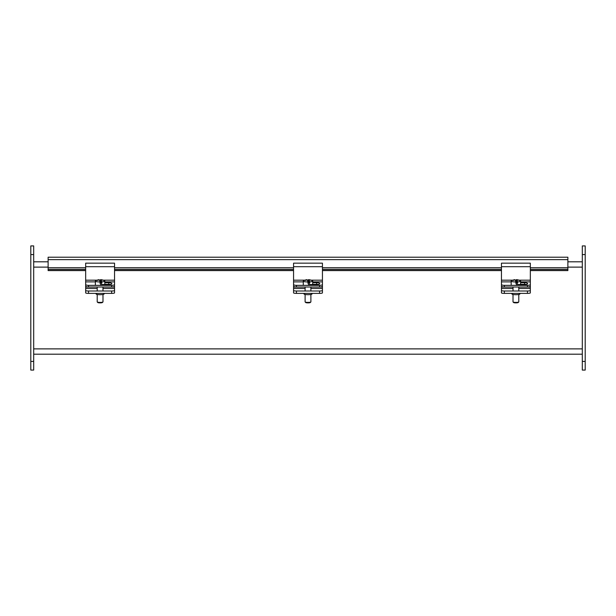 <?xml version="1.0" encoding="UTF-8"?>
<svg xmlns="http://www.w3.org/2000/svg" width="616" height="616" viewBox="0 0 616 616"><rect width="100%" height="100%" fill="white"/><g stroke="black" fill="none" stroke-linecap="round" stroke-linejoin="round"><path stroke-width="0.92" d="M33.688 261.8L48.125 261.8M567.875 261.8L582.312 261.8M33.688 354.2L582.312 354.2L33.688 354.2M530.337 270.601L567.875 270.601L567.875 257.203L48.125 257.203L48.125 267.706L85.663 267.706M48.125 267.706L48.125 269.308L85.663 269.308M114.538 269.308L293.562 269.308M322.438 269.308L501.463 269.308M530.337 269.308L567.875 269.308M48.125 269.308L48.125 270.601L85.663 270.601M114.538 267.706L293.562 267.706M322.438 267.706L501.463 267.706M530.337 267.706L567.875 267.706M30.8 370.077L33.688 370.077L30.8 370.077L30.8 245.915L33.688 245.915L33.688 254.577L30.8 254.577M33.688 370.077L33.688 254.577M582.312 370.085L585.2 370.085L582.312 370.085L582.312 245.923L585.2 245.923L585.2 254.585L582.312 254.585M585.2 370.085L585.2 254.585M114.538 284.484A2.888 0.87 180 0 1 111.65 285.354L111.65 287.01A2.888 0.87 -0 0 0 114.538 286.14L114.538 263.155L85.663 263.155L85.663 286.14A2.888 0.87 -0 0 0 88.55 287.01L111.65 287.01M88.55 287.01L88.55 285.354L111.65 285.354M88.55 285.354A2.888 0.87 180 0 1 85.663 284.484M104.828 282.698L108.763 282.698A3.072 0.924 180 0 1 111.835 283.622A3.072 0.924 180 0 1 108.763 284.546L100.47 284.546M110.141 284.446A3.072 0.924 -0 0 0 108.763 284.346L104.828 284.346M101.055 282.459L100.146 281.766L100.146 280.319A8.601 1.471 88.2 0 1 100.716 279.649A8.601 1.471 88.2 0 1 100.855 279.695A8.624 8.362 -45.4 0 1 102.841 280.08A8.147 1.394 88.2 0 1 103.041 280.272A8.624 8.362 134.6 0 0 101.055 279.887A8.601 1.471 88.2 0 1 101.763 281.912L101.763 283.352A4.728 0.824 180 0 1 100.054 283.406L100.054 281.966A8.601 1.471 -91.8 0 0 99.345 279.941A8.624 8.362 134.6 0 0 97.359 280.449A8.147 1.394 -91.8 0 0 97.159 280.249A8.624 8.362 -45.4 0 1 99.145 279.741L99.145 279.972M99.145 279.741A8.601 1.471 -91.8 0 0 98.96 279.702A8.647 8.647 0 0 0 95.542 280.919A4.728 0.824 180 0 0 95.372 281.142L95.372 285.354M101.055 279.887L101.055 282.659L101.763 283.352M100.855 282.459L100.855 279.695M100.716 279.649A8.647 8.647 0 0 1 104.658 280.919A4.728 0.824 180 0 1 104.759 280.996A4.728 0.824 180 0 1 104.828 281.142A4.728 0.824 180 0 1 101.763 281.912M100.054 281.966A4.728 0.824 180 0 1 95.372 281.142M102.941 301.817A2.888 0.501 180 0 1 102.987 301.902A2.888 0.501 180 0 1 102.941 301.986A2.888 0.501 180 0 1 100.1 302.402A2.888 0.501 180 0 1 97.259 301.986A2.888 0.501 180 0 1 97.213 301.902L97.213 294.479M97.259 301.986L97.829 302.541A2.31 0.4 0 0 0 100.1 302.872A2.31 0.4 0 0 0 102.371 302.541L102.941 301.986M114.538 290.498A2.888 0.501 180 0 1 111.65 290.998L111.65 293.385A2.888 0.501 0 0 0 114.538 292.885L114.538 281.882L104.828 281.882M88.55 293.385L88.55 290.998A2.888 0.501 180 0 1 85.663 290.498L85.663 292.885A2.888 0.501 0 0 0 88.55 293.385L111.65 293.385M88.55 290.998L111.65 290.998M96.127 293.385L96.127 294.009A3.973 0.693 0 0 0 100.1 294.694A3.973 0.693 0 0 0 104.073 294.009L104.073 293.385M85.663 290.498L85.663 281.882L95.372 281.882M322.438 284.484A2.888 0.87 180 0 1 319.55 285.354L319.55 287.01A2.888 0.87 -0 0 0 322.438 286.14L322.438 263.155L293.562 263.155L293.562 286.14A2.888 0.87 -0 0 0 296.45 287.01L319.55 287.01M296.45 287.01L296.45 285.354L319.55 285.354M296.45 285.354A2.888 0.87 180 0 1 293.562 284.484M312.728 282.698L316.663 282.698A3.072 0.924 180 0 1 319.735 283.622A3.072 0.924 180 0 1 316.663 284.546L308.37 284.546M318.041 284.446A3.072 0.924 -0 0 0 316.663 284.346L312.728 284.346M308.955 282.459L308.046 281.766L308.046 280.319A8.601 1.471 88.2 0 1 308.616 279.649A8.601 1.471 88.2 0 1 308.755 279.695A8.624 8.362 -45.4 0 1 310.741 280.08A8.147 1.394 88.2 0 1 310.941 280.272A8.624 8.362 134.6 0 0 308.955 279.887A8.601 1.471 88.2 0 1 309.663 281.912L309.663 283.352A4.728 0.824 180 0 1 307.954 283.406L307.954 281.966A8.601 1.471 -91.8 0 0 307.245 279.941A8.624 8.362 134.6 0 0 305.259 280.449A8.147 1.394 -91.8 0 0 305.059 280.249A8.624 8.362 -45.4 0 1 307.045 279.741L307.045 279.972M307.045 279.741A8.601 1.471 -91.8 0 0 306.86 279.702A8.647 8.647 0 0 0 303.442 280.919A4.728 0.824 180 0 0 303.272 281.142L303.272 285.354M308.955 279.887L308.955 282.659L309.663 283.352M308.755 282.459L308.755 279.695M308.616 279.649A8.647 8.647 0 0 1 312.558 280.919A4.728 0.824 180 0 1 312.659 280.996A4.728 0.824 180 0 1 312.728 281.142A4.728 0.824 180 0 1 309.663 281.912M307.954 281.966A4.728 0.824 180 0 1 303.272 281.142M310.841 301.817A2.888 0.501 180 0 1 310.887 301.902A2.888 0.501 180 0 1 310.841 301.986A2.888 0.501 180 0 1 308 302.402A2.888 0.501 180 0 1 305.159 301.986A2.888 0.501 180 0 1 305.113 301.902L305.113 294.479M305.159 301.986L305.728 302.541A2.31 0.4 0 0 0 308 302.872A2.31 0.4 0 0 0 310.272 302.541L310.841 301.986M322.438 290.498A2.888 0.501 180 0 1 319.55 290.998L319.55 293.385A2.888 0.501 0 0 0 322.438 292.885L322.438 281.882L312.728 281.882M296.45 293.385L296.45 290.998A2.888 0.501 180 0 1 293.562 290.498L293.562 292.885A2.888 0.501 0 0 0 296.45 293.385L319.55 293.385M296.45 290.998L319.55 290.998M304.027 293.385L304.027 294.009A3.973 0.693 0 0 0 308 294.694A3.973 0.693 0 0 0 311.973 294.009L311.973 293.385M293.562 290.498L293.562 281.882L303.272 281.882M530.337 284.484A2.888 0.87 180 0 1 527.45 285.354L527.45 287.01A2.888 0.87 -0 0 0 530.337 286.14L530.337 263.155L501.463 263.155L501.463 286.14A2.888 0.87 -0 0 0 504.35 287.01L527.45 287.01M504.35 287.01L504.35 285.354L527.45 285.354M504.35 285.354A2.888 0.87 180 0 1 501.463 284.484M520.628 282.698L524.562 282.698A3.072 0.924 180 0 1 527.635 283.622A3.072 0.924 180 0 1 524.562 284.546L516.27 284.546M525.941 284.446A3.072 0.924 -0 0 0 524.562 284.346L520.628 284.346M516.855 282.459L515.946 281.766L515.946 280.319A8.601 1.471 88.2 0 1 516.516 279.649A8.601 1.471 88.2 0 1 516.655 279.695A8.624 8.362 -45.4 0 1 518.641 280.08A8.147 1.394 88.2 0 1 518.841 280.272A8.624 8.362 134.6 0 0 516.855 279.887A8.601 1.471 88.2 0 1 517.563 281.912L517.563 283.352A4.728 0.824 180 0 1 515.854 283.406L515.854 281.966A8.601 1.471 -91.8 0 0 515.145 279.941A8.624 8.362 134.6 0 0 513.159 280.449A8.147 1.394 -91.8 0 0 512.959 280.249A8.624 8.362 -45.4 0 1 514.945 279.741L514.945 279.972M514.945 279.741A8.601 1.471 -91.8 0 0 514.76 279.702A8.647 8.647 0 0 0 511.342 280.919A4.728 0.824 180 0 0 511.172 281.142L511.172 285.354M516.855 279.887L516.855 282.659L517.563 283.352M516.655 282.459L516.655 279.695M516.516 279.649A8.647 8.647 0 0 1 520.458 280.919A4.728 0.824 180 0 1 520.558 280.996A4.728 0.824 180 0 1 520.628 281.142A4.728 0.824 180 0 1 517.563 281.912M515.854 281.966A4.728 0.824 180 0 1 511.172 281.142M518.741 301.817A2.888 0.501 180 0 1 518.788 301.902A2.888 0.501 180 0 1 518.741 301.986A2.888 0.501 180 0 1 515.9 302.402A2.888 0.501 180 0 1 513.059 301.986A2.888 0.501 180 0 1 513.013 301.902L513.013 294.479M513.059 301.986L513.629 302.541A2.31 0.4 0 0 0 515.9 302.872A2.31 0.4 0 0 0 518.172 302.541L518.741 301.986M530.337 290.498A2.888 0.501 180 0 1 527.45 290.998L527.45 293.385A2.888 0.501 0 0 0 530.337 292.885L530.337 286.14M504.35 293.385L504.35 290.998A2.888 0.501 180 0 1 501.463 290.498L501.463 292.885A2.888 0.501 0 0 0 504.35 293.385L527.45 293.385M504.35 290.998L527.45 290.998M511.927 293.385L511.927 294.009A3.973 0.693 0 0 0 515.9 294.694A3.973 0.693 0 0 0 519.873 294.009L519.873 293.385M501.463 290.498L501.463 286.14M33.688 348.879L582.312 348.879M582.312 267.121L567.875 267.121M48.125 267.121L33.688 267.121M567.875 270.455L530.337 270.455M501.463 270.455L322.438 270.455M293.562 270.455L114.538 270.455M85.663 270.455L48.125 270.455M48.125 259.636L567.875 259.636M33.688 361.415L30.8 361.415M585.2 361.423L582.312 361.423M108.763 282.698L108.763 284.346M85.663 280.18L97.051 280.18M99.492 280.18L100.2 280.18M103.149 280.18L114.538 280.18M85.663 266.697L114.538 266.697M85.663 288.488L97.213 288.488M102.987 288.488L114.538 288.488M85.663 287.056L97.213 287.056M102.987 287.056L114.538 287.056M316.663 282.698L316.663 284.346M293.562 280.18L304.951 280.18M307.392 280.18L308.1 280.18M311.049 280.18L322.438 280.18M293.562 266.697L322.438 266.697M293.562 288.488L305.113 288.488M310.887 288.488L322.438 288.488M293.562 287.056L305.113 287.056M310.887 287.056L322.438 287.056M501.463 281.882L511.172 281.882M520.628 281.882L530.337 281.882M524.562 282.698L524.562 284.346M501.463 280.18L512.851 280.18M515.292 280.18L516 280.18M518.949 280.18L530.337 280.18M501.463 266.697L530.337 266.697M501.463 288.488L513.013 288.488M518.788 288.488L530.337 288.488M501.463 287.056L513.013 287.056M518.788 287.056L530.337 287.056M501.463 270.601L322.438 270.601M293.562 270.601L114.538 270.601M97.213 287.01L97.213 290.998M102.987 287.01L102.987 290.998M102.987 294.479L102.987 301.902M104.828 281.142L104.828 284.546M305.113 287.01L305.113 290.998M310.887 287.01L310.887 290.998M310.887 294.479L310.887 301.902M312.728 281.142L312.728 284.546M513.013 287.01L513.013 290.998M518.788 287.01L518.788 290.998M518.788 294.479L518.788 301.902M520.628 281.142L520.628 284.546"/></g></svg>
